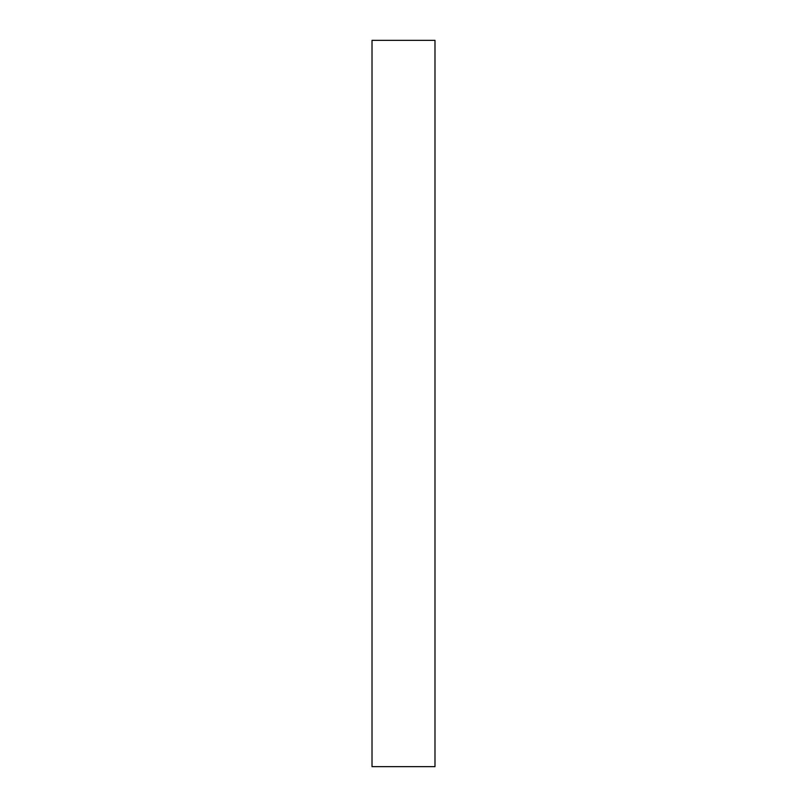 <?xml version="1.0" encoding="UTF-8"?>
<svg xmlns="http://www.w3.org/2000/svg" width="807" height="807" viewBox="0 0 807 807"><rect width="100%" height="100%" fill="white"/><g stroke="black" fill="none" stroke-linecap="round" stroke-linejoin="round"><path stroke-width="1.21" d="M434.983 766.65L372.017 766.65L372.017 40.35L434.983 40.35L434.983 766.65"/></g></svg>
